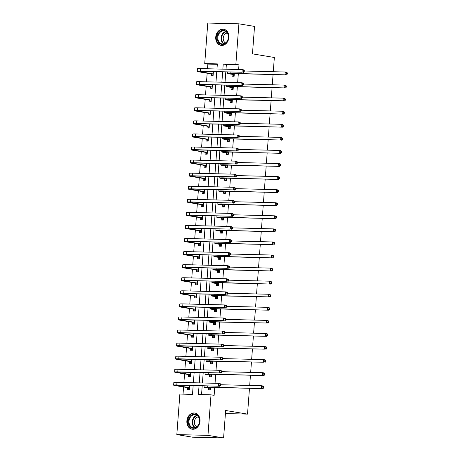 <?xml version="1.0" encoding="UTF-8"?>
<svg xmlns="http://www.w3.org/2000/svg" width="461" height="461" viewBox="0 0 461 461"><rect width="100%" height="100%" fill="white"/><g stroke="black" fill="none" stroke-linecap="round" stroke-linejoin="round"><path stroke-width="0.69" d="M228.863 37.456A8.2 6.54 99.4 0 1 220.957 45.38A8.2 6.54 99.4 0 1 215.736 37.134A8.2 6.54 99.4 0 1 223.637 29.204A8.2 6.54 99.4 0 1 228.863 37.456M199.999 421.285A8.2 6.54 99.4 0 1 192.099 429.208A8.2 6.54 99.4 0 1 186.872 420.956A8.2 6.54 99.4 0 1 194.778 413.033A8.2 6.54 99.4 0 1 199.999 421.285M249.476 388.3L247.534 414.116L225.654 410.497L223.591 437.95L192.456 437.178L176.828 434.59L179.876 394.063L192.496 394.38L193.159 385.586M217.315 64.327L207.853 64.096L207.502 68.758M207.168 73.213L206.516 81.833M206.182 86.288L205.537 94.908M205.203 99.357L204.551 107.978M204.217 112.432L203.566 121.053M203.232 125.507L202.586 134.128M202.252 138.577L201.601 147.197M201.267 151.652L200.621 160.272M200.287 164.727L199.636 173.348M199.302 177.796L198.656 186.417M198.316 190.871L197.671 199.492M197.337 203.941L196.686 212.567M196.351 217.016L195.706 225.636M195.372 230.091L194.721 238.712M194.386 243.16L193.741 251.781M193.407 256.235L192.756 264.856M192.421 269.31L191.776 277.931M191.436 282.38L190.791 291M190.456 295.455L189.805 304.076M189.471 308.53L188.826 317.151M188.491 321.599L187.84 330.22M187.506 334.674L186.861 343.295M186.526 347.75L185.875 356.37M185.541 360.819L184.89 369.44M184.556 373.894L183.91 382.515M183.576 386.969L183.034 394.143M207.853 64.096L204.724 63.578L207.773 23.05L238.907 23.822L235.859 64.35L223.239 64.033L222.853 69.138M187.518 387.747L187.391 389.453L189.494 389.505L189.799 385.5M188.503 374.672L188.376 376.378L190.479 376.43L190.779 372.425M189.488 361.597L189.356 363.303L191.459 363.36L191.764 359.355M190.468 348.528L190.341 350.233L192.444 350.285L192.744 346.28M191.453 335.452L191.327 337.158L193.43 337.21L193.729 333.205M192.433 322.377L192.306 324.089L194.409 324.141L194.709 320.136M193.418 309.308L193.292 311.014L195.395 311.066L195.695 307.061M194.404 296.233L194.271 297.939L196.374 297.99L196.68 293.985M195.383 283.163L195.257 284.869L197.36 284.921L197.66 280.916M196.369 270.088L196.236 271.794L198.345 271.846L198.645 267.841M197.348 257.013L197.222 258.719L199.325 258.771L199.625 254.772M198.334 243.944L198.207 245.65L200.31 245.701L200.61 241.697M199.313 230.869L199.187 232.575L201.29 232.626L201.59 228.621M200.299 217.794L200.172 219.499L202.275 219.551L202.575 215.552M201.284 204.724L201.152 206.43L203.255 206.482L203.56 202.477M202.264 191.649L202.137 193.355L204.24 193.407L204.54 189.402M203.249 178.574L203.122 180.28L205.226 180.332L205.525 176.333M204.229 165.505L204.102 167.21L206.205 167.262L206.505 163.257M205.214 152.43L205.087 154.135L207.191 154.187L207.49 150.182M206.2 139.355L206.067 141.06L208.17 141.118L208.476 137.113M207.179 126.285L207.052 127.991L209.156 128.043L209.455 124.038M208.165 113.21L208.032 114.916L210.135 114.968L210.441 110.963M209.144 100.135L209.017 101.846L211.121 101.898L211.42 97.893M210.13 87.066L210.003 88.771L212.106 88.823L212.406 84.818M211.109 73.991L210.982 75.696L213.086 75.748L213.385 71.743M199.048 385.73L198.386 394.524L211.011 394.835L214.135 395.354L214.728 387.436M215.045 383.287L215.713 374.367M216.025 370.212L216.699 361.291M217.01 357.142L217.678 348.216M217.99 344.067L218.664 335.147M218.975 330.992L219.643 322.072M219.955 317.923L220.629 308.997M220.94 304.848L221.608 295.927M221.925 291.773L222.594 282.852M222.905 278.703L223.579 269.783M223.89 265.628L224.559 256.708M224.87 252.553L225.544 243.633M225.855 239.484L226.524 230.563M226.841 226.409L227.509 217.488M227.82 213.334L228.495 204.413M228.806 200.264L229.474 191.344M229.785 187.189L230.46 178.269M230.771 174.12L231.439 165.194M231.75 161.045L232.425 152.124M232.736 147.969L233.404 139.049M233.721 134.9L234.39 125.974M234.701 121.825L235.375 112.905M235.686 108.75L236.355 99.83M236.666 95.681L237.34 86.754M237.651 82.605L238.32 73.685M238.637 69.53L238.982 64.868L226.363 64.552L226.011 69.219M225.798 72.054L225.031 82.294M224.818 85.129L224.046 95.364M223.833 98.199L223.061 108.439M222.853 111.274L222.081 121.514M221.868 124.343L221.096 134.583M220.882 137.418L220.116 147.658M219.903 150.493L219.131 160.733M218.917 163.563L218.151 173.803M217.938 176.638L217.166 186.878M216.952 189.713L216.18 199.953M215.967 202.782L215.201 213.022M214.987 215.857L214.215 226.097M214.002 228.933L213.236 239.167M213.022 242.002L212.25 252.242M212.037 255.077L211.271 265.317M211.057 268.152L210.285 278.386M210.072 281.222L209.3 291.461M209.087 294.297L208.32 304.537M208.107 307.372L207.335 317.606M207.122 320.441L206.355 330.681M206.142 333.516L205.37 343.756M205.157 346.586L204.384 356.826M204.171 359.661L203.405 369.901M203.192 372.736L202.419 382.976M202.206 385.805L201.549 394.604M208.556 388.266L208.43 389.971L210.533 390.023L210.735 387.338M209.542 375.196L209.409 376.902L211.513 376.954L211.714 374.269M210.521 362.121L210.395 363.827L212.498 363.879L212.7 361.193M211.507 349.046L211.374 350.752L213.483 350.804L213.685 348.118M212.486 335.977L212.36 337.683L214.463 337.734L214.665 335.049M213.472 322.902L213.345 324.607L215.448 324.659L215.65 321.974M214.451 309.827L214.325 311.532L216.428 311.584L216.63 308.899M215.437 296.757L215.31 298.463L217.413 298.515L217.615 295.829M216.422 283.682L216.29 285.388L218.393 285.44L218.595 282.754M217.402 270.607L217.275 272.313L219.378 272.37L219.58 269.679M218.387 257.538L218.26 259.243L220.364 259.295L220.565 256.61M219.367 244.463L219.24 246.168L221.343 246.22L221.545 243.535M220.352 231.387L220.225 233.099L222.329 233.151L222.53 230.46M221.338 218.318L221.205 220.024L223.308 220.076L223.51 217.39M222.317 205.243L222.19 206.949L224.294 207.001L224.495 204.315M223.303 192.174L223.17 193.879L225.273 193.931L225.481 191.24M224.282 179.099L224.155 180.804L226.259 180.856L226.46 178.171M225.268 166.023L225.141 167.729L227.244 167.781L227.446 165.096M226.247 152.954L226.12 154.66L228.224 154.712L228.425 152.021M227.233 139.879L227.106 141.585L229.209 141.636L229.411 138.951M228.218 126.804L228.086 128.51L230.189 128.561L230.391 125.876M229.198 113.734L229.071 115.44L231.174 115.492L231.376 112.807M230.183 100.659L230.051 102.365L232.16 102.417L232.361 99.732M231.163 87.584L231.036 89.29L233.139 89.342L233.341 86.656M232.148 74.515L232.021 76.221L234.125 76.272L234.326 73.587M238.907 23.822L254.535 26.41L252.472 53.862L274.347 57.487L273.281 71.709M273.068 74.544L272.295 84.784M272.082 87.619L271.31 97.859M271.097 100.694L270.33 110.928M270.117 113.763L269.345 124.003M269.132 126.838L268.365 137.078M268.152 139.914L267.38 150.148M267.167 152.983L266.395 163.223M266.181 166.058L265.415 176.298M265.202 179.127L264.43 189.367M264.216 192.202L263.45 202.442M263.237 205.278L262.465 215.518M262.251 218.347L261.485 228.587M261.272 231.422L260.5 241.662M260.286 244.497L259.514 254.737M259.301 257.566L258.535 267.806M258.321 270.642L257.549 280.882M257.336 283.717L256.57 293.951M256.356 296.786L255.584 307.026M255.371 309.861L254.599 320.101M254.386 322.936L253.619 333.17M253.406 336.006L252.634 346.246M252.421 349.081L251.654 359.321M251.441 362.156L250.669 372.39M250.456 375.225L249.689 385.465M225.423 413.569L247.534 414.116M223.591 437.95L207.963 435.363L176.828 434.59M238.982 64.868L235.859 64.35M211.011 394.835L207.963 435.363M222.64 71.974L221.874 82.214M221.66 85.049L220.888 95.289M220.675 98.124L219.903 108.358M219.69 111.193L218.923 121.433M218.71 124.268L217.938 134.508M217.725 137.343L216.958 147.578M216.745 150.413L215.973 160.653M215.76 163.488L214.987 173.728M214.774 176.557L214.008 186.797M213.795 189.632L213.022 199.872M212.809 202.707L212.043 212.947M211.83 215.777L211.057 226.017M210.844 228.852L210.078 239.092M209.864 241.927L209.092 252.167M208.879 254.996L208.107 265.236M207.894 268.072L207.127 278.311M206.914 281.147L206.142 291.381M205.929 294.216L205.162 304.456M204.949 307.291L204.177 317.531M203.964 320.366L203.197 330.6M202.984 333.436L202.212 343.675M201.999 346.511L201.227 356.751M201.013 359.586L200.247 369.82M200.034 372.655L199.261 382.895M216.964 68.994L217.35 63.889L204.724 63.578M193.372 382.751L194.144 372.511M194.358 369.676L195.124 359.436M195.337 356.601L196.109 346.367M196.323 343.531L197.089 333.291M197.302 330.456L198.074 320.216M198.288 317.381L199.06 307.147M199.273 304.312L200.039 294.072M200.253 291.237L201.025 280.997M201.238 278.162L202.004 267.927M202.218 265.092L202.99 254.852M203.203 252.017L203.969 241.777M204.183 238.948L204.955 228.708M205.168 225.873L205.94 215.633M206.153 212.798L206.92 202.558M207.133 199.728L207.905 189.488M208.118 186.653L208.885 176.413M209.098 173.578L209.87 163.338M210.083 160.509L210.856 150.269M211.063 147.434L211.835 137.194M212.048 134.358L212.821 124.124M213.034 121.289L213.8 111.049M214.013 108.214L214.786 97.974M214.999 95.139L215.765 84.905M215.979 82.07L216.751 71.83M226.363 64.552L223.239 64.033M210.55 389.793L210.216 389.741L210.55 389.747M210.487 388.162L207.698 387.701A5.255 0.352 4.3 0 1 206.666 387.413A5.255 0.352 4.3 0 1 208.781 387.292L263.012 388.635L207.22 387.033A7.883 0.53 -175.7 0 0 204.044 387.217A7.883 0.53 -175.7 0 0 205.594 387.649L210.66 388.318M210.216 389.741L208.384 388.11M263.07 387.695L263.698 387.799L263.773 386.756L263.15 386.652L263.07 387.695L261.45 388.375L261.646 385.759L220.715 384.745M263.15 386.652L261.646 385.759L263.208 386.018L263.773 386.756M263.698 387.799L263.012 388.635M189.517 389.228L187.345 387.592L189.448 387.643L177.289 385.632A5.255 0.352 4.3 0 1 176.252 385.338A5.255 0.352 4.3 0 1 178.367 385.217L219.978 386.249L176.805 384.958A7.883 0.53 -175.7 0 0 173.636 385.142A7.883 0.53 -175.7 0 0 175.186 385.58L187.345 387.592M189.511 389.274L189.183 389.217M220.035 385.31L220.663 385.413L220.744 384.37L220.116 384.267L220.035 385.31L218.416 385.99L218.612 383.373L177.001 382.342A7.883 0.53 -175.7 0 0 173.832 382.526L173.636 385.142M220.116 384.267L218.612 383.373L220.174 383.633L220.744 384.37M220.663 385.413L219.978 386.249M211.53 376.723L211.201 376.666L211.536 376.677M211.466 375.093L208.683 374.632A5.255 0.352 4.3 0 1 207.652 374.344A5.255 0.352 4.3 0 1 209.767 374.217L263.997 375.559L208.205 373.957A7.883 0.53 -175.7 0 0 205.03 374.142A7.883 0.53 -175.7 0 0 206.58 374.58L211.645 375.248M211.201 376.666L209.363 375.041M264.055 374.626L264.677 374.73L264.758 373.681L264.136 373.577L264.055 374.626L262.43 375.306L262.632 372.69L221.695 371.675M264.136 373.577L262.632 372.69L264.193 372.949L264.758 373.681M264.677 374.73L263.997 375.559M212.515 363.648L212.181 363.596L212.521 363.602M212.452 362.018L209.669 361.557A5.255 0.352 4.3 0 1 208.631 361.268A5.255 0.352 4.3 0 1 210.746 361.142L263.415 362.231L209.185 360.888A7.883 0.53 -175.7 0 0 206.009 361.072A7.883 0.53 -175.7 0 0 207.565 361.505L212.625 362.173M212.181 363.596L210.349 361.966M265.035 361.551L265.663 361.655L265.743 360.606L265.115 360.502L265.035 361.551L263.415 362.231L263.611 359.615L222.68 358.6M265.115 360.502L263.611 359.615L265.173 359.874L265.743 360.606M265.663 361.655L264.977 362.49M213.501 350.573L213.166 350.521L213.501 350.527M213.437 348.948L210.648 348.487A5.255 0.352 4.3 0 1 209.617 348.193A5.255 0.352 4.3 0 1 211.732 348.072L264.401 349.156L210.17 347.813A7.883 0.53 -175.7 0 0 206.995 347.997A7.883 0.53 -175.7 0 0 208.545 348.43L213.61 349.098M213.166 350.521L211.328 348.891M266.02 348.476L266.648 348.579L266.723 347.536L266.101 347.433L266.02 348.476L264.401 349.156L264.597 346.545L223.66 345.525M266.101 347.433L264.597 346.545L266.158 346.799L266.723 347.536M266.648 348.579L265.962 349.415M190.497 376.153L188.33 374.516L190.433 374.568L178.269 372.557A5.255 0.352 4.3 0 1 177.237 372.269A5.255 0.352 4.3 0 1 179.352 372.142L219.401 372.914L177.79 371.883A7.883 0.53 -175.7 0 0 174.615 372.067A7.883 0.53 -175.7 0 0 176.165 372.505L188.33 374.516M190.497 376.199L190.163 376.147M221.021 372.234L221.643 372.338L221.724 371.295L221.101 371.191L221.021 372.234L219.401 372.914L219.597 370.304L177.986 369.273A7.883 0.53 -175.7 0 0 174.811 369.457L174.615 372.067M221.101 371.191L219.597 370.304L221.159 370.563L221.724 371.295M221.643 372.338L220.963 373.174M191.482 363.078L189.31 361.447L191.413 361.499L179.254 359.482A5.255 0.352 4.3 0 1 178.223 359.194A5.255 0.352 4.3 0 1 180.337 359.073L220.381 359.845L178.77 358.814A7.883 0.53 -175.7 0 0 175.601 358.998A7.883 0.53 -175.7 0 0 177.151 359.43L189.31 361.447M191.476 363.13L191.148 363.072M222.006 359.165L222.628 359.269L222.709 358.22L222.081 358.116L222.006 359.165L220.381 359.845L220.577 357.229L178.972 356.197A7.883 0.53 -175.7 0 0 175.797 356.382L175.601 358.998M222.081 358.116L220.577 357.229L222.139 357.488L222.709 358.22M222.628 359.269L221.943 360.104M192.468 350.008L190.295 348.372L192.398 348.424L180.239 346.413A5.255 0.352 4.3 0 1 179.202 346.119A5.255 0.352 4.3 0 1 181.317 345.998L221.366 346.77L179.755 345.738A7.883 0.53 -175.7 0 0 176.58 345.923A7.883 0.53 -175.7 0 0 178.13 346.361L190.295 348.372M192.462 350.055L192.133 349.997M222.986 346.09L223.614 346.194L223.689 345.151L223.066 345.047L222.986 346.09L221.366 346.77L221.562 344.154L179.951 343.122A7.883 0.53 -175.7 0 0 176.776 343.307L176.58 345.923M223.066 345.047L221.562 344.154L223.124 344.413L223.689 345.151M223.614 346.194L222.928 347.029M214.48 337.504L214.152 337.446L214.486 337.458M214.417 335.873L211.634 335.412A5.255 0.352 4.3 0 1 210.596 335.124A5.255 0.352 4.3 0 1 212.711 334.997L266.942 336.346L211.15 334.738A7.883 0.53 -175.7 0 0 207.98 334.922A7.883 0.53 -175.7 0 0 209.53 335.36L214.59 336.029M214.152 337.446L212.314 335.821M267.005 335.406L267.628 335.51L267.708 334.461L267.08 334.358L267.005 335.406L265.38 336.086L265.576 333.47L224.645 332.456M267.08 334.358L265.576 333.47L267.144 333.729L267.708 334.461M267.628 335.51L266.942 336.346M193.447 336.933L191.28 335.297L193.384 335.349L181.219 333.338A5.255 0.352 4.3 0 1 180.188 333.049A5.255 0.352 4.3 0 1 182.302 332.923L223.908 333.954L180.741 332.663A7.883 0.53 -175.7 0 0 177.566 332.848A7.883 0.53 -175.7 0 0 179.116 333.286L191.28 335.297M193.447 336.979L193.113 336.928M223.971 333.015L224.593 333.119L224.674 332.076L224.046 331.972L223.971 333.015L222.346 333.695L222.542 331.084L180.937 330.053A7.883 0.53 -175.7 0 0 177.762 330.237L177.566 332.848M224.046 331.972L222.542 331.084L224.109 331.344L224.674 332.076M224.593 333.119L223.908 333.954M197.239 415.159A7.094 5.659 99.4 0 1 198.593 424.852A7.094 5.659 99.4 0 1 190.641 427.243A7.094 5.659 99.4 0 1 189.287 417.551A7.094 5.659 99.4 0 1 197.239 415.159M191.194 426.851A6.569 5.244 -80.6 0 0 193.176 427.733A6.569 5.244 -80.6 0 0 199.094 423.417A6.569 5.244 -80.6 0 0 197.308 415.661A6.569 5.244 -80.6 0 0 195.326 414.773A6.569 5.244 -80.6 0 0 189.408 419.089A6.569 5.244 -80.6 0 0 191.194 426.851M196.755 426.771A5.175 4.126 99.4 0 1 196.115 426.367A5.175 4.126 99.4 0 1 194.536 420.835A5.175 4.126 99.4 0 1 198.397 416.842M195.55 413.217A8.148 6.5 -80.6 0 0 195.268 413.165A8.148 6.5 -80.6 0 0 187.932 418.519A8.148 6.5 -80.6 0 0 190.151 428.142A8.148 6.5 -80.6 0 0 192.606 429.237A8.148 6.5 -80.6 0 0 192.888 429.277M217.119 37.237A7.094 5.659 99.4 0 1 223.331 30.317A7.094 5.659 99.4 0 1 228.477 37.52A7.094 5.659 99.4 0 1 222.265 44.435A7.094 5.659 99.4 0 1 217.119 37.237M228.368 37.56A6.569 5.244 -80.6 0 0 224.184 30.945A6.569 5.244 -80.6 0 0 217.851 37.295A6.569 5.244 -80.6 0 0 222.035 43.91A6.569 5.244 -80.6 0 0 228.368 37.56M225.613 42.942A5.175 4.126 99.4 0 1 223.239 38.033A5.175 4.126 99.4 0 1 227.256 33.013M224.409 29.395A8.148 6.5 -80.6 0 0 224.127 29.337A8.148 6.5 -80.6 0 0 216.278 37.214A8.148 6.5 -80.6 0 0 221.47 45.414A8.148 6.5 -80.6 0 0 221.753 45.455M215.466 324.429L215.131 324.377L215.466 324.383M215.402 322.798L212.613 322.337A5.255 0.352 4.3 0 1 211.582 322.049A5.255 0.352 4.3 0 1 213.697 321.928L266.366 323.011L212.135 321.669A7.883 0.53 -175.7 0 0 208.96 321.853A7.883 0.53 -175.7 0 0 210.51 322.285L215.575 322.954M215.131 324.377L213.299 322.746M267.985 322.331L268.613 322.435L268.688 321.386L268.066 321.288L267.985 322.331L266.366 323.011L266.562 320.395L225.625 319.381M268.066 321.288L266.562 320.395L268.123 320.654L268.688 321.386M268.613 322.435L267.927 323.27M216.445 311.354L216.117 311.302L216.451 311.308M216.382 309.729L213.599 309.268A5.255 0.352 4.3 0 1 212.561 308.974A5.255 0.352 4.3 0 1 214.682 308.853L268.913 310.195L213.115 308.593A7.883 0.53 -175.7 0 0 209.945 308.778A7.883 0.53 -175.7 0 0 211.495 309.216L216.561 309.878M216.117 311.302L214.279 309.677M268.97 309.256L269.593 309.36L269.673 308.317L269.045 308.213L268.97 309.256L267.345 309.936L267.547 307.326L226.61 306.306M269.045 308.213L267.547 307.326L269.109 307.579L269.673 308.317M269.593 309.36L268.913 310.195M217.431 298.284L217.096 298.227L217.431 298.238M217.367 296.654L214.578 296.192A5.255 0.352 4.3 0 1 213.547 295.904A5.255 0.352 4.3 0 1 215.662 295.778L268.331 296.867L214.1 295.518A7.883 0.53 -175.7 0 0 210.925 295.703A7.883 0.53 -175.7 0 0 212.475 296.141L217.54 296.809M217.096 298.227L215.264 296.602M269.95 296.187L270.578 296.29L270.659 295.242L270.031 295.138L269.95 296.187L268.331 296.867L268.527 294.251L227.596 293.236M270.031 295.138L268.527 294.251L270.088 294.51L270.659 295.242M270.578 296.29L269.892 297.126M218.41 285.209L218.082 285.157L218.416 285.163M218.347 283.578L215.564 283.117A5.255 0.352 4.3 0 1 214.532 282.829A5.255 0.352 4.3 0 1 216.647 282.708L270.878 284.051L215.085 282.449A7.883 0.53 -175.7 0 0 211.91 282.633A7.883 0.53 -175.7 0 0 213.46 283.066L218.526 283.734M218.082 285.157L216.244 283.527M270.935 283.112L271.558 283.215L271.638 282.172L271.016 282.069L270.935 283.112L269.316 283.792L269.512 281.175L228.575 280.161M271.016 282.069L269.512 281.175L271.074 281.435L271.638 282.172M271.558 283.215L270.878 284.051M219.396 272.14L219.067 272.082L219.401 272.088M219.332 270.509L216.549 270.048A5.255 0.352 4.3 0 1 215.512 269.754A5.255 0.352 4.3 0 1 217.627 269.633L271.857 270.976L216.065 269.374A7.883 0.53 -175.7 0 0 212.89 269.558A7.883 0.53 -175.7 0 0 214.446 269.996L219.505 270.659M219.067 272.082L217.229 270.457M271.921 270.037L272.543 270.14L272.624 269.097L271.996 268.994L271.921 270.037L270.296 270.716L270.492 268.106L229.561 267.092M271.996 268.994L270.492 268.106L272.053 268.365L272.624 269.097M272.543 270.14L271.857 270.976M194.433 323.864L192.26 322.227L194.363 322.279L182.204 320.262A5.255 0.352 4.3 0 1 181.167 319.974A5.255 0.352 4.3 0 1 183.282 319.853L223.331 320.625L181.72 319.594A7.883 0.53 -175.7 0 0 178.551 319.778A7.883 0.53 -175.7 0 0 180.101 320.211L192.26 322.227M194.427 323.91L194.098 323.853M224.951 319.946L225.579 320.049L225.654 319L225.031 318.897L224.951 319.946L223.331 320.625L223.527 318.009L181.916 316.978A7.883 0.53 -175.7 0 0 178.747 317.162L178.551 319.778M225.031 318.897L223.527 318.009L225.089 318.269L225.654 319M225.579 320.049L224.893 320.885M195.412 310.789L193.245 309.152L195.349 309.204L183.184 307.193A5.255 0.352 4.3 0 1 182.153 306.899A5.255 0.352 4.3 0 1 184.267 306.778L225.878 307.81L182.706 306.519A7.883 0.53 -175.7 0 0 179.531 306.703A7.883 0.53 -175.7 0 0 181.081 307.141L193.245 309.152M195.412 310.835L195.078 310.777M225.936 306.87L226.558 306.974L226.639 305.931L226.017 305.827L225.936 306.87L224.311 307.55L224.513 304.934L182.902 303.903A7.883 0.53 -175.7 0 0 179.727 304.087L179.531 306.703M226.017 305.827L224.513 304.934L226.074 305.194L226.639 305.931M226.558 306.974L225.878 307.81M196.398 297.714L194.225 296.077L196.328 296.129L184.17 294.118A5.255 0.352 4.3 0 1 183.132 293.83A5.255 0.352 4.3 0 1 185.253 293.703L225.296 294.475L183.685 293.444A7.883 0.53 -175.7 0 0 180.516 293.634A7.883 0.53 -175.7 0 0 182.066 294.066L194.225 296.077M196.392 297.76L196.063 297.708M226.916 293.801L227.544 293.899L227.625 292.856L226.996 292.752L226.916 293.801L225.296 294.475L225.492 291.865L183.881 290.833A7.883 0.53 -175.7 0 0 180.712 291.018L180.516 293.634M226.996 292.752L225.492 291.865L227.054 292.124L227.625 292.856M227.544 293.899L226.858 294.735M197.383 284.644L195.21 283.008L197.314 283.06L185.149 281.043A5.255 0.352 4.3 0 1 184.118 280.755A5.255 0.352 4.3 0 1 186.232 280.634L226.282 281.406L184.671 280.374A7.883 0.53 -175.7 0 0 181.496 280.559A7.883 0.53 -175.7 0 0 183.046 280.991L195.21 283.008M197.377 284.691L197.043 284.633M227.901 280.726L228.529 280.83L228.604 279.781L227.982 279.677L227.901 280.726L226.282 281.406L226.478 278.79L184.867 277.758A7.883 0.53 -175.7 0 0 181.692 277.943L181.496 280.559M227.982 279.677L226.478 278.79L228.039 279.049L228.604 279.781M228.529 280.83L227.843 281.665M198.363 271.569L196.19 269.933L198.299 269.985L186.135 267.974A5.255 0.352 4.3 0 1 185.103 267.68A5.255 0.352 4.3 0 1 187.218 267.559L227.261 268.331L185.656 267.299A7.883 0.53 -175.7 0 0 182.481 267.484A7.883 0.53 -175.7 0 0 184.031 267.922L196.19 269.933M198.363 271.615L198.028 271.558M228.887 267.651L229.509 267.755L229.59 266.712L228.961 266.608L228.887 267.651L227.261 268.331L227.457 265.715L185.852 264.683A7.883 0.53 -175.7 0 0 182.677 264.873L182.481 267.484M228.961 266.608L227.457 265.715L229.025 265.974L229.59 266.712M229.509 267.755L228.823 268.59M220.381 259.065L220.047 259.007L220.381 259.019M220.318 257.434L217.529 256.973A5.255 0.352 4.3 0 1 216.497 256.685A5.255 0.352 4.3 0 1 218.612 256.558L272.843 257.906L217.05 256.299A7.883 0.53 -175.7 0 0 213.875 256.483A7.883 0.53 -175.7 0 0 215.425 256.921L220.491 257.59M220.047 259.007L218.214 257.382M272.9 256.967L273.529 257.071L273.604 256.022L272.981 255.918L272.9 256.967L271.281 257.647L271.477 255.031L230.54 254.017M272.981 255.918L271.477 255.031L273.039 255.29L273.604 256.022M273.529 257.071L272.843 257.906M199.348 258.494L197.175 256.858L199.279 256.91L187.12 254.898A5.255 0.352 4.3 0 1 186.083 254.61A5.255 0.352 4.3 0 1 188.197 254.484L229.809 255.515L186.636 254.224A7.883 0.53 -175.7 0 0 183.461 254.414A7.883 0.53 -175.7 0 0 185.017 254.847L197.175 256.858M199.342 258.54L199.014 258.488M229.866 254.581L230.494 254.685L230.569 253.636L229.947 253.533L229.866 254.581L228.247 255.261L228.443 252.645L186.832 251.614A7.883 0.53 -175.7 0 0 183.662 251.798L183.461 254.414M229.947 253.533L228.443 252.645L230.004 252.905L230.569 253.636M230.494 254.685L229.809 255.515M221.361 245.99L221.032 245.938L221.366 245.944M221.297 244.359L218.514 243.898A5.255 0.352 4.3 0 1 217.477 243.61A5.255 0.352 4.3 0 1 219.597 243.489L272.261 244.572L218.03 243.229A7.883 0.53 -175.7 0 0 214.861 243.414A7.883 0.53 -175.7 0 0 216.411 243.846L221.47 244.514M221.032 245.938L219.194 244.307M273.886 243.892L274.508 243.996L274.589 242.953L273.961 242.849L273.886 243.892L272.261 244.572L272.457 241.956L231.526 240.942M273.961 242.849L272.457 241.956L274.024 242.215L274.589 242.953M274.508 243.996L273.822 244.831M200.328 245.425L198.161 243.788L200.264 243.84L188.1 241.823A5.255 0.352 4.3 0 1 187.068 241.535A5.255 0.352 4.3 0 1 189.183 241.414L230.794 242.446L187.621 241.155A7.883 0.53 -175.7 0 0 184.446 241.339A7.883 0.53 -175.7 0 0 185.996 241.771L198.161 243.788M200.328 245.471L199.993 245.413M230.852 241.506L231.474 241.61L231.555 240.561L230.926 240.458L230.852 241.506L229.226 242.186L229.422 239.57L187.817 238.539A7.883 0.53 -175.7 0 0 184.642 238.723L184.446 241.339M230.926 240.458L229.422 239.57L230.99 239.829L231.555 240.561M231.474 241.61L230.794 242.446M222.346 232.92L222.012 232.863L222.346 232.868M222.283 231.289L219.494 230.828A5.255 0.352 4.3 0 1 218.462 230.535A5.255 0.352 4.3 0 1 220.577 230.414L274.808 231.756L219.015 230.154A7.883 0.53 -175.7 0 0 215.84 230.339A7.883 0.53 -175.7 0 0 217.39 230.777L222.456 231.445M222.012 232.863L220.179 231.238M274.865 230.817L275.494 230.921L275.569 229.878L274.946 229.774L274.865 230.817L273.246 231.497L273.442 228.887L232.511 227.872M274.946 229.774L273.442 228.887L275.004 229.146L275.569 229.878M275.494 230.921L274.808 231.756M201.313 232.35L199.14 230.713L201.244 230.765L189.085 228.754A5.255 0.352 4.3 0 1 188.048 228.46A5.255 0.352 4.3 0 1 190.163 228.339L230.212 229.111L188.601 228.08A7.883 0.53 -175.7 0 0 185.431 228.264A7.883 0.53 -175.7 0 0 186.982 228.702L199.14 230.713M201.307 232.396L200.979 232.344M231.831 228.431L232.459 228.535L232.534 227.492L231.912 227.388L231.831 228.431L230.212 229.111L230.408 226.495L188.797 225.464A7.883 0.53 -175.7 0 0 185.627 225.654L185.431 228.264M231.912 227.388L230.408 226.495L231.969 226.754L232.534 227.492M232.459 228.535L231.774 229.371M223.326 219.845L222.997 219.788L223.331 219.799M223.262 218.214L220.479 217.753A5.255 0.352 4.3 0 1 219.448 217.465A5.255 0.352 4.3 0 1 221.562 217.338L275.793 218.687L219.995 217.079A7.883 0.53 -175.7 0 0 216.826 217.269A7.883 0.53 -175.7 0 0 218.376 217.701L223.441 218.37M222.997 219.788L221.159 218.162M275.851 217.748L276.473 217.851L276.554 216.803L275.932 216.699L275.851 217.748L274.226 218.428L274.428 215.811L233.491 214.797M275.932 216.699L274.428 215.811L275.989 216.071L276.554 216.803M276.473 217.851L275.793 218.687M202.293 219.275L200.126 217.638L202.229 217.696L190.065 215.679A5.255 0.352 4.3 0 1 189.033 215.391A5.255 0.352 4.3 0 1 191.148 215.264L232.759 216.295L189.586 215.01A7.883 0.53 -175.7 0 0 186.411 215.195A7.883 0.53 -175.7 0 0 187.961 215.627L200.126 217.638M202.293 219.321L201.958 219.269M232.817 215.362L233.439 215.466L233.52 214.417L232.897 214.313L232.817 215.362L231.197 216.042L231.393 213.426L189.782 212.394A7.883 0.53 -175.7 0 0 186.607 212.579L186.411 215.195M232.897 214.313L231.393 213.426L232.955 213.685L233.52 214.417M233.439 215.466L232.759 216.295M224.311 206.77L223.977 206.718L224.317 206.724M224.248 205.139L221.464 204.678A5.255 0.352 4.3 0 1 220.427 204.39A5.255 0.352 4.3 0 1 222.542 204.269L276.773 205.612L220.98 204.01A7.883 0.53 -175.7 0 0 217.805 204.194A7.883 0.53 -175.7 0 0 219.355 204.626L224.421 205.295M223.977 206.718L222.144 205.087M276.831 204.672L277.459 204.776L277.539 203.733L276.911 203.629L276.831 204.672L275.211 205.352L275.407 202.736L234.476 201.722M276.911 203.629L275.407 202.736L276.969 202.996L277.539 203.733M277.459 204.776L276.773 205.612M203.278 206.205L201.105 204.569L203.209 204.621L191.05 202.604A5.255 0.352 4.3 0 1 190.013 202.316A5.255 0.352 4.3 0 1 192.133 202.195L232.177 202.967L190.566 201.935A7.883 0.53 -175.7 0 0 187.397 202.12A7.883 0.53 -175.7 0 0 188.947 202.552L201.105 204.569M203.272 206.251L202.944 206.194M233.802 202.287L234.424 202.391L234.505 201.342L233.877 201.238L233.802 202.287L232.177 202.967L232.373 200.351L190.768 199.319A7.883 0.53 -175.7 0 0 187.592 199.504L187.397 202.12M233.877 201.238L232.373 200.351L233.934 200.61L234.505 201.342M234.424 202.391L233.739 203.226M225.291 193.701L224.962 193.643L225.296 193.655M225.227 192.07L222.444 191.609A5.255 0.352 4.3 0 1 221.413 191.315A5.255 0.352 4.3 0 1 223.527 191.194L277.758 192.537L221.966 190.935A7.883 0.53 -175.7 0 0 218.791 191.119A7.883 0.53 -175.7 0 0 220.341 191.557L225.406 192.225M224.962 193.643L223.124 192.018M277.816 191.603L278.444 191.701L278.519 190.658L277.897 190.554L277.816 191.603L276.197 192.277L276.393 189.667L235.456 188.653M277.897 190.554L276.393 189.667L277.954 189.926L278.519 190.658M278.444 191.701L277.758 192.537M204.263 193.13L202.091 191.494L204.194 191.546L192.03 189.534A5.255 0.352 4.3 0 1 190.998 189.246A5.255 0.352 4.3 0 1 193.113 189.119L233.162 189.892L191.551 188.86A7.883 0.53 -175.7 0 0 188.376 189.045A7.883 0.53 -175.7 0 0 189.926 189.483L202.091 191.494M204.258 193.176L203.923 193.124M234.782 189.212L235.41 189.315L235.485 188.272L234.862 188.169L234.782 189.212L233.162 189.892L233.358 187.281L191.747 186.25A7.883 0.53 -175.7 0 0 188.572 186.434L188.376 189.045M234.862 188.169L233.358 187.281L234.92 187.535L235.485 188.272M235.41 189.315L234.724 190.151M226.276 180.626L225.948 180.568L226.282 180.579M226.213 178.995L223.429 178.534A5.255 0.352 4.3 0 1 222.392 178.246A5.255 0.352 4.3 0 1 224.507 178.119L278.738 179.467L222.945 177.86A7.883 0.53 -175.7 0 0 219.776 178.05A7.883 0.53 -175.7 0 0 221.326 178.482L226.386 179.15M225.948 180.568L224.109 178.943M278.801 178.528L279.424 178.632L279.504 177.583L278.876 177.479L278.801 178.528L277.176 179.208L277.372 176.592L236.441 175.578M278.876 177.479L277.372 176.592L278.94 176.851L279.504 177.583M279.424 178.632L278.738 179.467M227.261 167.55L226.927 167.499L227.261 167.504M227.198 165.92L224.409 165.459A5.255 0.352 4.3 0 1 223.378 165.171A5.255 0.352 4.3 0 1 225.492 165.05L279.723 166.392L223.931 164.79A7.883 0.53 -175.7 0 0 220.756 164.975A7.883 0.53 -175.7 0 0 222.306 165.407L227.371 166.075M226.927 167.499L225.095 165.868M279.781 165.453L280.409 165.557L280.484 164.514L279.862 164.41L279.781 165.453L278.162 166.133L278.358 163.517L237.421 162.502M279.862 164.41L278.358 163.517L279.919 163.776L280.484 164.514M280.409 165.557L279.723 166.392M228.241 154.481L227.913 154.423L228.247 154.435M228.178 152.85L225.394 152.389A5.255 0.352 4.3 0 1 224.357 152.095A5.255 0.352 4.3 0 1 226.478 151.974L280.709 153.317L224.91 151.715A7.883 0.53 -175.7 0 0 221.741 151.9A7.883 0.53 -175.7 0 0 223.291 152.337L228.351 153.006M227.913 154.423L226.074 152.798M280.766 152.384L281.389 152.487L281.469 151.439L280.841 151.335L280.766 152.384L279.141 153.064L279.337 150.447L238.406 149.433M280.841 151.335L279.337 150.447L280.905 150.707L281.469 151.439M281.389 152.487L280.709 153.317M229.226 141.406L228.892 141.354L229.226 141.36M229.163 139.775L226.374 139.314A5.255 0.352 4.3 0 1 225.343 139.026A5.255 0.352 4.3 0 1 227.457 138.899L280.127 139.988L225.896 138.646A7.883 0.53 -175.7 0 0 222.721 138.83A7.883 0.53 -175.7 0 0 224.271 139.262L229.336 139.931M228.892 141.354L227.06 139.723M281.746 139.308L282.374 139.412L282.449 138.363L281.827 138.26L281.746 139.308L280.127 139.988L280.323 137.372L239.392 136.358M281.827 138.26L280.323 137.372L281.884 137.632L282.449 138.363M282.374 139.412L281.688 140.248M230.206 128.331L229.878 128.279L230.212 128.285M230.143 126.7L227.359 126.239A5.255 0.352 4.3 0 1 226.328 125.951A5.255 0.352 4.3 0 1 228.443 125.83L282.674 127.173L226.881 125.571A7.883 0.53 -175.7 0 0 223.706 125.755A7.883 0.53 -175.7 0 0 225.256 126.187L230.321 126.856M229.878 128.279L228.039 126.648M282.731 126.233L283.354 126.337L283.434 125.294L282.812 125.19L282.731 126.233L281.112 126.913L281.308 124.297L240.371 123.283M282.812 125.19L281.308 124.297L282.87 124.556L283.434 125.294M283.354 126.337L282.674 127.173M231.192 115.262L230.857 115.204L231.197 115.215M231.128 113.631L228.345 113.17A5.255 0.352 4.3 0 1 227.308 112.882A5.255 0.352 4.3 0 1 229.422 112.755L283.653 114.098L227.861 112.496A7.883 0.53 -175.7 0 0 224.686 112.68A7.883 0.53 -175.7 0 0 226.242 113.118L231.301 113.786M230.857 115.204L229.025 113.579M283.717 113.164L284.339 113.268L284.42 112.219L283.792 112.115L283.717 113.164L282.092 113.844L282.288 111.228L241.357 110.214M283.792 112.115L282.288 111.228L283.849 111.487L284.42 112.219M284.339 113.268L283.653 114.098M232.177 102.186L231.843 102.135L232.177 102.14M232.114 100.556L229.324 100.095A5.255 0.352 4.3 0 1 228.293 99.806A5.255 0.352 4.3 0 1 230.408 99.68L283.077 100.769L228.846 99.426A7.883 0.53 -175.7 0 0 225.671 99.611A7.883 0.53 -175.7 0 0 227.221 100.043L232.286 100.711M231.843 102.135L230.01 100.504M284.696 100.089L285.324 100.193L285.399 99.144L284.777 99.04L284.696 100.089L283.077 100.769L283.273 98.153L242.336 97.138M284.777 99.04L283.273 98.153L284.835 98.412L285.399 99.144M285.324 100.193L284.639 101.028M233.157 89.111L232.828 89.059L233.162 89.065M233.093 87.486L230.31 87.025A5.255 0.352 4.3 0 1 229.273 86.731A5.255 0.352 4.3 0 1 231.387 86.61L285.618 87.953L229.826 86.351A7.883 0.53 -175.7 0 0 226.656 86.535A7.883 0.53 -175.7 0 0 228.207 86.968L233.266 87.636M232.828 89.059L230.99 87.429M285.682 87.014L286.304 87.117L286.385 86.074L285.757 85.971L285.682 87.014L284.057 87.694L284.253 85.083L243.322 84.063M285.757 85.971L284.253 85.083L285.82 85.337L286.385 86.074M286.304 87.117L285.618 87.953M205.243 180.055L203.076 178.424L205.18 178.476L193.015 176.459A5.255 0.352 4.3 0 1 191.983 176.171A5.255 0.352 4.3 0 1 194.098 176.044L234.142 176.822L192.537 175.791A7.883 0.53 -175.7 0 0 189.362 175.975A7.883 0.53 -175.7 0 0 190.912 176.407L203.076 178.424M205.243 180.101L204.909 180.049M235.767 176.142L236.389 176.246L236.47 175.197L235.842 175.094L235.767 176.142L234.142 176.822L234.338 174.206L192.733 173.175A7.883 0.53 -175.7 0 0 189.557 173.359L189.362 175.975M235.842 175.094L234.338 174.206L235.905 174.465L236.47 175.197M236.389 176.246L235.704 177.082M206.228 166.986L204.056 165.349L206.159 165.401L194 163.39A5.255 0.352 4.3 0 1 192.963 163.096A5.255 0.352 4.3 0 1 195.078 162.975L236.689 164.007L193.516 162.716A7.883 0.53 -175.7 0 0 190.341 162.9A7.883 0.53 -175.7 0 0 191.897 163.332L204.056 165.349M206.223 167.032L205.894 166.974M236.747 163.067L237.375 163.171L237.45 162.122L236.827 162.024L236.747 163.067L235.127 163.747L235.323 161.131L193.712 160.1A7.883 0.53 -175.7 0 0 190.543 160.284L190.341 162.9M236.827 162.024L235.323 161.131L236.885 161.39L237.45 162.122M237.375 163.171L236.689 164.007M207.208 153.911L205.041 152.274L207.145 152.326L194.98 150.315A5.255 0.352 4.3 0 1 193.948 150.027A5.255 0.352 4.3 0 1 196.063 149.9L237.674 150.931L194.502 149.641A7.883 0.53 -175.7 0 0 191.327 149.825A7.883 0.53 -175.7 0 0 192.877 150.263L205.041 152.274M207.208 153.957L206.874 153.905M237.732 149.992L238.354 150.096L238.435 149.053L237.813 148.949L237.732 149.992L236.107 150.672L236.309 148.062L194.698 147.03A7.883 0.53 -175.7 0 0 191.522 147.215L191.327 149.825M237.813 148.949L236.309 148.062L237.87 148.315L238.435 149.053M238.354 150.096L237.674 150.931M208.193 140.836L206.021 139.205L208.124 139.257L195.965 137.24A5.255 0.352 4.3 0 1 194.928 136.952A5.255 0.352 4.3 0 1 197.049 136.831L237.092 137.603L195.481 136.571A7.883 0.53 -175.7 0 0 192.312 136.756A7.883 0.53 -175.7 0 0 193.862 137.188L206.021 139.205M208.188 140.887L207.859 140.83M238.712 136.923L239.34 137.026L239.42 135.978L238.792 135.874L238.712 136.923L237.092 137.603L237.288 134.987L195.677 133.955A7.883 0.53 -175.7 0 0 192.508 134.139L192.312 136.756M238.792 135.874L237.288 134.987L238.85 135.246L239.42 135.978M239.34 137.026L238.654 137.862M209.179 127.766L207.006 126.13L209.11 126.181L196.945 124.17A5.255 0.352 4.3 0 1 195.913 123.876A5.255 0.352 4.3 0 1 198.028 123.755L238.078 124.528L196.467 123.496A7.883 0.53 -175.7 0 0 193.292 123.681A7.883 0.53 -175.7 0 0 194.842 124.118L207.006 126.13M209.173 127.812L208.839 127.755M239.697 123.848L240.319 123.951L240.4 122.908L239.778 122.805L239.697 123.848L238.078 124.528L238.274 121.911L196.663 120.88A7.883 0.53 -175.7 0 0 193.487 121.064L193.292 123.681M239.778 122.805L238.274 121.911L239.835 122.171L240.4 122.908M240.319 123.951L239.639 124.787M210.158 114.691L207.986 113.054L210.089 113.106L197.93 111.095A5.255 0.352 4.3 0 1 196.899 110.807A5.255 0.352 4.3 0 1 199.014 110.68L239.057 111.453L197.446 110.421A7.883 0.53 -175.7 0 0 194.277 110.605A7.883 0.53 -175.7 0 0 195.827 111.043L207.986 113.054M210.153 114.737L209.824 114.685M240.682 110.773L241.305 110.876L241.385 109.833L240.757 109.73L240.682 110.773L239.057 111.453L239.253 108.842L197.648 107.811A7.883 0.53 -175.7 0 0 194.473 107.995L194.277 110.605M240.757 109.73L239.253 108.842L240.815 109.101L241.385 109.833M241.305 110.876L240.619 111.712M211.144 101.616L208.971 99.985L211.075 100.037L198.916 98.02A5.255 0.352 4.3 0 1 197.878 97.732A5.255 0.352 4.3 0 1 199.993 97.611L240.043 98.383L198.432 97.352A7.883 0.53 -175.7 0 0 195.257 97.536A7.883 0.53 -175.7 0 0 196.807 97.968L208.971 99.985M211.138 101.668L210.81 101.61M241.662 97.703L242.29 97.807L242.365 96.758L241.743 96.654L241.662 97.703L240.043 98.383L240.239 95.767L198.628 94.736A7.883 0.53 -175.7 0 0 195.458 94.92L195.257 97.536M241.743 96.654L240.239 95.767L241.8 96.026L242.365 96.758M242.29 97.807L241.604 98.642M212.123 88.547L209.957 86.91L212.06 86.962L199.895 84.951A5.255 0.352 4.3 0 1 198.864 84.657A5.255 0.352 4.3 0 1 200.979 84.536L242.59 85.567L199.417 84.277A7.883 0.53 -175.7 0 0 196.242 84.461A7.883 0.53 -175.7 0 0 197.792 84.899L209.957 86.91M212.123 88.593L211.789 88.535M242.647 84.628L243.27 84.732L243.35 83.689L242.722 83.585L242.647 84.628L241.022 85.308L241.218 82.692L199.613 81.66A7.883 0.53 -175.7 0 0 196.438 81.845L196.242 84.461M242.722 83.585L241.218 82.692L242.786 82.951L243.35 83.689M243.27 84.732L242.59 85.567M234.142 76.042L233.808 75.984L234.142 75.996M234.079 74.411L231.289 73.95A5.255 0.352 4.3 0 1 230.258 73.662A5.255 0.352 4.3 0 1 232.373 73.535L286.604 74.884L230.811 73.276A7.883 0.53 -175.7 0 0 227.636 73.46A7.883 0.53 -175.7 0 0 229.186 73.898L234.251 74.567M233.808 75.984L231.975 74.359M286.661 73.944L287.289 74.048L287.364 72.999L286.742 72.896L286.661 73.944L285.042 74.624L285.238 72.008L244.307 70.994M286.742 72.896L285.238 72.008L286.8 72.268L287.364 72.999M287.289 74.048L286.604 74.884M213.109 75.471L210.936 73.835L213.04 73.887L200.881 71.876A5.255 0.352 4.3 0 1 199.844 71.588A5.255 0.352 4.3 0 1 201.958 71.461L242.008 72.233L200.397 71.201A7.883 0.53 -175.7 0 0 197.227 71.392A7.883 0.53 -175.7 0 0 198.777 71.824L210.936 73.835M213.103 75.518L212.775 75.466M243.627 71.553L244.255 71.657L244.33 70.614L243.708 70.51L243.627 71.553L242.008 72.233L242.204 69.623L200.593 68.591A7.883 0.53 -175.7 0 0 197.423 68.775L197.227 71.392M243.708 70.51L242.204 69.623L243.765 69.882L244.33 70.614M244.255 71.657L243.569 72.492M207.698 387.701L207.732 387.28M207.22 387.033L207.3 385.932M177.289 385.632L177.318 385.206M176.805 384.958L177.001 382.342M208.683 374.632L208.712 374.211M208.205 373.957L208.286 372.863M209.669 361.557L209.697 361.136M209.185 360.888L209.265 359.787M210.648 348.487L210.683 348.061M210.17 347.813L210.251 346.712M178.269 372.557L178.303 372.136M177.79 371.883L177.986 369.273M179.254 359.482L179.283 359.061M178.77 358.814L178.972 356.197M180.239 346.413L180.268 345.986M179.755 345.738L179.951 343.122M211.634 335.412L211.662 334.991M211.15 334.738L211.236 333.643M181.219 333.338L181.254 332.917M180.741 332.663L180.937 330.053M194.859 427.675A6.569 5.244 99.4 0 1 194.45 427.387A6.569 5.244 99.4 0 1 192.393 420.639A6.569 5.244 99.4 0 1 196.899 415.373M197.262 415.626A6.356 5.071 -80.6 0 0 192.871 420.709A6.356 5.071 -80.6 0 0 194.859 427.255A6.356 5.071 -80.6 0 0 195.291 427.554M223.723 43.847A6.569 5.244 99.4 0 1 221.107 37.837A6.569 5.244 99.4 0 1 225.757 31.544M226.12 31.797A6.356 5.071 -80.6 0 0 221.591 37.894A6.356 5.071 -80.6 0 0 224.15 43.726M212.613 322.337L212.648 321.916M212.135 321.669L212.216 320.568M213.599 309.268L213.627 308.841M213.115 308.593L213.201 307.493M214.578 296.192L214.613 295.772M214.1 295.518L214.181 294.423M215.564 283.117L215.598 282.697M215.085 282.449L215.166 281.348M216.549 270.048L216.578 269.622M216.065 269.374L216.146 268.279M182.204 320.262L182.233 319.842M181.72 319.594L181.916 316.978M183.184 307.193L183.219 306.767M182.706 306.519L182.902 303.903M184.17 294.118L184.198 293.697M183.685 293.444L183.881 290.833M185.149 281.043L185.184 280.622M184.671 280.374L184.867 277.758M186.135 267.974L186.163 267.553M185.656 267.299L185.852 264.683M217.529 256.973L217.563 256.552M217.05 256.299L217.131 255.204M187.12 254.898L187.149 254.478M186.636 254.224L186.832 251.614M218.514 243.898L218.543 243.477M218.03 243.229L218.116 242.129M188.1 241.823L188.134 241.403M187.621 241.155L187.817 238.539M219.494 230.828L219.528 230.402M219.015 230.154L219.096 229.059M189.085 228.754L189.114 228.333M188.601 228.08L188.797 225.464M220.479 217.753L220.508 217.333M219.995 217.079L220.081 215.984M190.065 215.679L190.099 215.258M189.586 215.01L189.782 212.394M221.464 204.678L221.493 204.258M220.98 204.01L221.061 202.909M191.05 202.604L191.079 202.183M190.566 201.935L190.768 199.319M222.444 191.609L222.479 191.188M221.966 190.935L222.046 189.84M192.03 189.534L192.064 189.114M191.551 188.86L191.747 186.25M223.429 178.534L223.458 178.113M222.945 177.86L223.032 176.765M224.409 165.459L224.444 165.038M223.931 164.79L224.011 163.69M225.394 152.389L225.423 151.969M224.91 151.715L224.997 150.62M226.374 139.314L226.409 138.894M225.896 138.646L225.976 137.545M227.359 126.239L227.394 125.818M226.881 125.571L226.962 124.47M228.345 113.17L228.374 112.749M227.861 112.496L227.941 111.401M229.324 100.095L229.359 99.674M228.846 99.426L228.927 98.326M230.31 87.025L230.339 86.599M229.826 86.351L229.912 85.25M193.015 176.459L193.05 176.039M192.537 175.791L192.733 173.175M194 163.39L194.029 162.964M193.516 162.716L193.712 160.1M194.98 150.315L195.015 149.894M194.502 149.641L194.698 147.03M195.965 137.24L195.994 136.819M195.481 136.571L195.677 133.955M196.945 124.17L196.98 123.744M196.467 123.496L196.663 120.88M197.93 111.095L197.959 110.675M197.446 110.421L197.648 107.811M198.916 98.02L198.945 97.599M198.432 97.352L198.628 94.736M199.895 84.951L199.93 84.524M199.417 84.277L199.613 81.66M231.289 73.95L231.324 73.529M230.811 73.276L230.892 72.181M200.881 71.876L200.91 71.455M200.397 71.201L200.593 68.591M204.044 387.217L204.148 385.857M205.03 374.142L205.133 372.782M206.009 361.072L206.113 359.707M206.995 347.997L207.098 346.637M207.98 334.922L208.078 333.562M208.96 321.853L209.064 320.493M209.945 308.778L210.043 307.418M210.925 295.703L211.029 294.343M211.91 282.633L212.014 281.273M212.89 269.558L212.994 268.198M213.875 256.483L213.979 255.123M214.861 243.414L214.959 242.054M215.84 230.339L215.944 228.979M216.826 217.269L216.929 215.904M217.805 204.194L217.909 202.834M218.791 191.119L218.894 189.759M219.776 178.05L219.874 176.684M220.756 164.975L220.859 163.615M221.741 151.9L221.839 150.54M222.721 138.83L222.824 137.464M223.706 125.755L223.81 124.395M224.686 112.68L224.789 111.32M225.671 99.611L225.775 98.251M226.656 86.535L226.754 85.176M227.636 73.46L227.74 72.1"/></g></svg>
